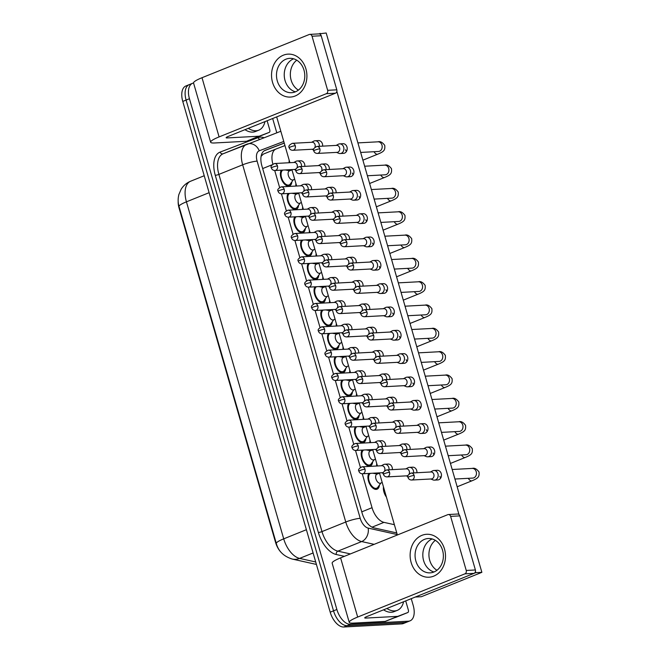 <?xml version="1.0" encoding="UTF-8"?>
<svg xmlns="http://www.w3.org/2000/svg" width="660" height="660" viewBox="0 0 660 660"><rect width="100%" height="100%" fill="white"/><g stroke="black" fill="none" stroke-linecap="round" stroke-linejoin="round"><path stroke-width="0.99" d="M379.401 485.108A9.141 4.999 -112 0 1 377.091 489.192A9.141 4.999 -112 0 1 376.183 489.39A9.141 4.999 -112 0 1 369.344 483.31A9.141 4.999 -112 0 1 368.849 473.435M372.669 461.777A9.141 4.999 -112 0 1 370.359 465.861A9.141 4.999 -112 0 1 369.443 466.067A9.141 4.999 -112 0 1 362.612 459.987A9.141 4.999 -112 0 1 362.117 450.103M365.937 438.446A9.141 4.999 -112 0 1 363.627 442.538A9.141 4.999 -112 0 1 362.711 442.736A9.141 4.999 -112 0 1 355.88 436.656A9.141 4.999 -112 0 1 355.385 426.781M359.205 415.123A9.141 4.999 -112 0 1 356.895 419.207A9.141 4.999 -112 0 1 355.979 419.405A9.141 4.999 -112 0 1 349.148 413.325A9.141 4.999 -112 0 1 348.653 403.45M352.465 391.792A9.141 4.999 -112 0 1 350.155 395.876A9.141 4.999 -112 0 1 349.247 396.074A9.141 4.999 -112 0 1 342.416 389.994A9.141 4.999 -112 0 1 341.921 380.119M345.733 368.462A9.141 4.999 -112 0 1 343.423 372.545A9.141 4.999 -112 0 1 342.515 372.751A9.141 4.999 -112 0 1 335.684 366.671A9.141 4.999 -112 0 1 335.181 356.788M339.001 345.139A9.141 4.999 -112 0 1 336.691 349.222A9.141 4.999 -112 0 1 335.783 349.421A9.141 4.999 -112 0 1 328.944 343.34A9.141 4.999 -112 0 1 328.449 333.465M298.6 205.161A9.141 4.999 -112 0 1 296.29 209.245A9.141 4.999 -112 0 1 295.375 209.443A9.141 4.999 -112 0 1 288.544 203.371A9.141 4.999 -112 0 1 288.049 193.487M332.269 321.808A9.141 4.999 -112 0 1 329.959 325.891A9.141 4.999 -112 0 1 329.043 326.089A9.141 4.999 -112 0 1 322.212 320.009A9.141 4.999 -112 0 1 321.717 310.134M305.332 228.492A9.141 4.999 -112 0 1 303.022 232.576A9.141 4.999 -112 0 1 302.115 232.774A9.141 4.999 -112 0 1 295.276 226.693A9.141 4.999 -112 0 1 294.781 216.818M312.064 251.823A9.141 4.999 -112 0 1 309.754 255.907A9.141 4.999 -112 0 1 308.847 256.105A9.141 4.999 -112 0 1 302.016 250.024A9.141 4.999 -112 0 1 301.513 240.149M318.796 275.146A9.141 4.999 -112 0 1 316.486 279.229A9.141 4.999 -112 0 1 315.579 279.436A9.141 4.999 -112 0 1 308.748 273.355A9.141 4.999 -112 0 1 308.253 263.472M325.537 298.477A9.141 4.999 -112 0 1 323.227 302.56A9.141 4.999 -112 0 1 322.311 302.759A9.141 4.999 -112 0 1 315.48 296.678A9.141 4.999 -112 0 1 314.985 286.803M291.868 181.83A9.141 4.999 -112 0 1 289.558 185.922A9.141 4.999 -112 0 1 288.643 186.12A9.141 4.999 -112 0 1 281.812 180.04A9.141 4.999 -112 0 1 281.317 170.156M386.413 497.071A9.141 4.999 -112 0 1 383.46 486.849M376.695 466.018A9.141 4.999 -112 0 1 376.728 463.518M369.955 442.687A9.141 4.999 -112 0 1 369.996 440.187M363.223 419.356A9.141 4.999 -112 0 1 363.264 416.864M356.491 396.033A9.141 4.999 -112 0 1 356.532 393.533M349.759 372.702A9.141 4.999 -112 0 1 349.8 370.202M343.027 349.371A9.141 4.999 -112 0 1 343.06 346.871M295.886 186.07A9.141 4.999 -112 0 1 295.927 183.571M329.554 302.717A9.141 4.999 -112 0 1 329.596 300.217M322.822 279.386A9.141 4.999 -112 0 1 322.864 276.887M302.626 209.401A9.141 4.999 -112 0 1 302.659 206.902M309.358 232.724A9.141 4.999 -112 0 1 309.391 230.233M336.295 326.04A9.141 4.999 -112 0 1 336.328 323.548M316.09 256.055A9.141 4.999 -112 0 1 316.132 253.555M289.154 162.739A9.141 4.999 -112 0 1 289.195 160.248M178.175 201.424A14.512 7.945 68 0 0 179.075 208.081L275.583 542.462A14.512 7.945 68 0 0 281.581 552.857M276.004 149.011L263.365 154.102L261.113 156.271M362.249 473.781L372.042 507.697A16.129 8.827 68 0 0 383.955 522.365L394.383 524.683M274.717 170.511L279.592 187.407M281.449 193.834L286.325 210.738M288.181 217.165L293.057 234.061M294.913 240.496L299.788 257.392M301.645 263.827L306.529 280.723M308.385 287.149L313.261 304.046M315.117 310.48L319.993 327.376M321.849 333.811L326.725 350.707M328.581 357.142L333.457 374.038M335.313 380.465L340.197 397.361M342.053 403.796L346.929 420.692M348.785 427.127L353.661 444.023M355.517 450.458L360.393 467.354M284.963 145.588L276.177 148.937A16.129 8.827 68 0 0 276.086 148.97A16.129 8.827 68 0 0 272.861 164.076M327.079 309.845A9.141 4.999 -112 0 1 327.624 310.283M313.615 263.183A9.141 4.999 -112 0 1 314.16 263.629M306.875 239.861A9.141 4.999 -112 0 1 307.42 240.298M300.143 216.529A9.141 4.999 -112 0 1 300.688 216.967M293.411 193.198A9.141 4.999 -112 0 1 293.956 193.636M320.347 286.514A9.141 4.999 -112 0 1 320.892 286.951M333.811 333.176A9.141 4.999 -112 0 1 334.356 333.613M340.543 356.499A9.141 4.999 -112 0 1 341.088 356.945M347.284 379.83A9.141 4.999 -112 0 1 347.82 380.267M354.016 403.161A9.141 4.999 -112 0 1 354.56 403.598M360.748 426.492A9.141 4.999 -112 0 1 361.292 426.929M367.48 449.815A9.141 4.999 -112 0 1 368.024 450.26M374.212 473.146A9.141 4.999 -112 0 1 374.756 473.583M286.679 169.876A9.141 4.999 -112 0 1 287.224 170.313M411.254 598.669L413.193 605.385A16.129 8.827 -112 0 1 410.058 620.837L406.725 622.182A16.129 8.827 -112 0 1 405.116 622.529L347.111 625.655A16.129 8.827 -112 0 1 333.531 610.838L186.112 100.072A16.129 8.827 -112 0 1 189.238 84.628L185.905 85.973A16.129 8.827 -112 0 0 182.77 101.417L330.198 612.183A16.129 8.827 -112 0 0 343.777 627L401.775 623.881A16.129 8.827 -112 0 0 403.384 623.527L406.725 622.182A16.129 8.827 -112 0 1 405.116 622.529L347.111 625.655A16.129 8.827 -112 0 1 333.531 610.838L186.112 100.072A16.129 8.827 -112 0 1 189.238 84.628A16.129 8.827 -112 0 1 190.847 84.274M410.058 620.837A16.129 8.827 -112 0 1 408.449 621.184L350.452 624.31A16.129 8.827 -112 0 1 336.872 609.493L189.445 98.728A16.129 8.827 -112 0 1 192.58 83.284A16.129 8.827 -112 0 1 193.561 83.003M272.662 118.519L276.787 132.8M284.237 143.063L265.097 150.356A16.129 8.827 68 0 0 265.015 150.389A16.129 8.827 68 0 0 261.88 165.833L362.159 513.241A16.129 8.827 68 0 0 374.072 527.909L396.767 532.942M264.363 150.711L284.254 143.129M336.534 152.386L338.737 153.285A4.835 3.977 -93.1 0 0 340.197 153.541A4.835 3.977 -93.1 0 0 341.261 153.301A4.835 3.977 -93.1 0 0 343.687 147.196A4.835 3.977 -93.1 0 0 339.677 143.88A4.835 3.977 -93.1 0 0 338.605 144.111A4.835 3.977 -93.1 0 0 338.258 144.276L336.154 145.414M319.844 148.838A3.49 2.871 -93.1 0 1 317.32 153.425L337.07 152.361A3.49 2.871 -93.1 0 0 337.837 152.188A3.49 2.871 -93.1 0 0 339.595 147.774A3.49 2.871 -93.1 0 0 336.691 145.381L316.94 146.446C313.805 147.997 312.749 149.482 313.772 150.901A3.49 0.536 163.9 0 1 315.142 150.043A3.49 0.536 -16.1 0 1 319.844 148.838A3.49 2.871 -93.1 0 0 316.94 146.446M319.325 146.314A4.835 3.977 -93.1 0 0 319.126 144.07A4.835 3.977 -93.1 0 0 315.117 140.753A4.835 3.977 -93.1 0 0 314.053 140.993A4.835 3.977 -93.1 0 0 313.698 141.157L311.594 142.288M292.76 150.298C290.928 150.216 289.748 149.374 289.212 147.782A3.49 0.536 163.9 0 1 290.59 146.916A3.49 0.536 -16.1 0 1 295.284 145.72A3.49 2.871 -93.1 0 1 292.76 150.298L312.51 149.234A3.49 2.871 -93.1 0 0 313.277 149.061A3.49 2.871 -93.1 0 0 313.846 148.748M314.968 147.188A3.49 2.871 -93.1 0 0 315.034 144.655A3.49 2.871 -93.1 0 0 312.139 142.255L292.38 143.319C289.245 144.878 288.189 146.363 289.212 147.782M289.781 162.277A8.06 4.414 68 0 0 289.806 162.706M282.892 170.074A8.06 4.414 68 0 0 281.861 178.621A8.06 4.414 68 0 0 288.354 185.097A8.06 4.414 68 0 0 289.154 184.924A8.06 4.414 68 0 0 290.326 183.967L293.37 179.743M291.976 169.876L289.336 170.94A4.835 2.648 68 0 0 288.536 175.997A4.835 2.648 68 0 0 292.471 180.015A4.835 2.648 68 0 0 292.957 179.916L294.673 179.223M301.496 166.526A4.835 3.977 -93.1 0 0 301.307 164.274A4.835 3.977 -93.1 0 0 297.289 160.957A4.835 3.977 -93.1 0 0 296.224 161.197A4.835 3.977 -93.1 0 0 295.87 161.362L293.774 162.492M274.931 170.503C273.108 170.42 271.928 169.579 271.392 167.987A3.49 0.536 163.9 0 1 272.762 167.12A3.49 0.536 -16.1 0 1 277.456 165.924A3.49 2.871 -93.1 0 1 274.931 170.503L294.69 169.438A3.49 2.871 -93.1 0 0 295.457 169.265A3.49 2.871 -93.1 0 0 296.018 168.952M297.14 167.392A3.49 2.871 -93.1 0 0 297.206 164.86A3.49 2.871 -93.1 0 0 294.31 162.467L274.56 163.523C271.417 165.082 270.361 166.567 271.392 167.987M343.266 175.717L345.477 176.616A4.835 3.977 -93.1 0 0 346.929 176.863A4.835 3.977 -93.1 0 0 347.993 176.624A4.835 3.977 -93.1 0 0 350.419 170.519A4.835 3.977 -93.1 0 0 346.409 167.203A4.835 3.977 -93.1 0 0 345.345 167.442A4.835 3.977 -93.1 0 0 344.99 167.607L342.887 168.737M326.576 172.169A3.49 2.871 -93.1 0 1 324.052 176.748L343.802 175.692A3.49 2.871 -93.1 0 0 344.57 175.519A3.49 2.871 -93.1 0 0 346.327 171.105A3.49 2.871 -93.1 0 0 343.423 168.712L323.672 169.777C320.537 171.328 319.481 172.813 320.504 174.232A3.49 0.536 163.9 0 1 321.882 173.374A3.49 0.536 -16.1 0 1 326.576 172.169A3.49 2.871 -93.1 0 0 323.672 169.777M349.998 199.048L352.209 199.947A4.835 3.977 -93.1 0 0 353.661 200.194A4.835 3.977 -93.1 0 0 354.725 199.955A4.835 3.977 -93.1 0 0 357.159 193.85A4.835 3.977 -93.1 0 0 353.141 190.534A4.835 3.977 -93.1 0 0 352.077 190.773A4.835 3.977 -93.1 0 0 351.722 190.938L349.627 192.068M333.308 195.5A3.49 2.871 -93.1 0 1 330.784 200.079L350.534 199.015A3.49 2.871 -93.1 0 0 351.301 198.841A3.49 2.871 -93.1 0 0 353.059 194.436A3.49 2.871 -93.1 0 0 350.163 192.043L330.412 193.099C327.269 194.659 326.213 196.144 327.236 197.563A3.49 0.536 163.9 0 1 328.614 196.696A3.49 0.536 -16.1 0 1 333.308 195.5A3.49 2.871 -93.1 0 0 330.412 193.099M356.73 222.379L358.941 223.278A4.835 3.977 -93.1 0 0 360.393 223.525A4.835 3.977 -93.1 0 0 361.457 223.286A4.835 3.977 -93.1 0 0 363.891 217.181A4.835 3.977 -93.1 0 0 359.873 213.865A4.835 3.977 -93.1 0 0 358.809 214.104A4.835 3.977 -93.1 0 0 358.454 214.269L356.359 215.399M340.04 218.831A3.49 2.871 -93.1 0 1 337.516 223.41L357.266 222.346A3.49 2.871 -93.1 0 0 358.042 222.172A3.49 2.871 -93.1 0 0 359.791 217.767A3.49 2.871 -93.1 0 0 356.895 215.366L337.144 216.43C334.001 217.982 332.945 219.475 333.976 220.886A3.49 0.536 163.9 0 1 335.346 220.027A3.49 0.536 -16.1 0 1 340.04 218.831A3.49 2.871 -93.1 0 0 337.144 216.43M363.462 245.701L365.673 246.601A4.835 3.977 -93.1 0 0 367.125 246.848A4.835 3.977 -93.1 0 0 368.189 246.617A4.835 3.977 -93.1 0 0 370.623 240.512A4.835 3.977 -93.1 0 0 366.605 237.188A4.835 3.977 -93.1 0 0 365.541 237.427A4.835 3.977 -93.1 0 0 365.186 237.592L363.091 238.73M346.772 242.154A3.49 2.871 -93.1 0 1 344.248 246.741L364.007 245.677A3.49 2.871 -93.1 0 0 364.774 245.503A3.49 2.871 -93.1 0 0 366.523 241.09A3.49 2.871 -93.1 0 0 363.627 238.697L343.876 239.761C340.733 241.312 339.677 242.797 340.709 244.216A3.49 0.536 163.9 0 1 342.078 243.358A3.49 0.536 -16.1 0 1 346.772 242.154A3.49 2.871 -93.1 0 0 343.876 239.761M326.057 169.645A4.835 3.977 -93.1 0 0 325.867 167.401A4.835 3.977 -93.1 0 0 321.849 164.084A4.835 3.977 -93.1 0 0 320.785 164.315A4.835 3.977 -93.1 0 0 320.43 164.488L318.334 165.619M299.491 173.63C297.668 173.547 296.48 172.706 295.952 171.105A3.49 0.536 163.9 0 1 297.322 170.247A3.49 0.536 -16.1 0 1 302.016 169.042A3.49 2.871 -93.1 0 1 299.491 173.63L319.242 172.565A3.49 2.871 -93.1 0 0 320.017 172.392A3.49 2.871 -93.1 0 0 320.578 172.078M321.7 170.519A3.49 2.871 -93.1 0 0 321.766 167.987A3.49 2.871 -93.1 0 0 318.871 165.586L299.12 166.65C295.977 168.201 294.921 169.686 295.952 171.105M296.513 185.608A8.06 4.414 68 0 0 296.538 186.037M332.788 192.976A4.835 3.977 -93.1 0 0 332.599 190.724A4.835 3.977 -93.1 0 0 328.581 187.407A4.835 3.977 -93.1 0 0 327.517 187.646A4.835 3.977 -93.1 0 0 327.162 187.811L325.066 188.941M306.224 196.96C304.4 196.87 303.221 196.028 302.684 194.436A3.49 0.536 163.9 0 1 304.054 193.578A3.49 0.536 -16.1 0 1 308.748 192.374A3.49 2.871 -93.1 0 1 306.224 196.96L325.974 195.896A3.49 2.871 -93.1 0 0 326.75 195.723A3.49 2.871 -93.1 0 0 327.31 195.41M328.433 193.85A3.49 2.871 -93.1 0 0 328.498 191.309A3.49 2.871 -93.1 0 0 325.603 188.917L305.852 189.981C302.709 191.532 301.653 193.017 302.684 194.436M303.245 208.939A8.06 4.414 68 0 0 303.27 209.36M339.521 216.307A4.835 3.977 -93.1 0 0 339.331 214.054A4.835 3.977 -93.1 0 0 335.313 210.738A4.835 3.977 -93.1 0 0 334.249 210.977A4.835 3.977 -93.1 0 0 333.894 211.142L331.798 212.273M312.964 220.283C311.132 220.201 309.952 219.359 309.416 217.767A3.49 0.536 163.9 0 1 310.786 216.901A3.49 0.536 -16.1 0 1 315.48 215.704A3.49 2.871 -93.1 0 1 312.964 220.283L332.714 219.219A3.49 2.871 -93.1 0 0 333.481 219.054A3.49 2.871 -93.1 0 0 334.042 218.732M335.164 217.181A3.49 2.871 -93.1 0 0 335.239 214.64A3.49 2.871 -93.1 0 0 332.335 212.248L312.584 213.312C309.449 214.863 308.393 216.348 309.416 217.767M309.986 232.27A8.06 4.414 68 0 0 310.002 232.691M289.625 193.405A8.06 4.414 68 0 0 288.601 201.952A8.06 4.414 68 0 0 295.086 208.428A8.06 4.414 68 0 0 295.886 208.246A8.06 4.414 68 0 0 297.066 207.298L300.102 203.074M298.708 193.207L296.068 194.271A4.835 2.648 68 0 0 295.267 199.328A4.835 2.648 68 0 0 299.203 203.346A4.835 2.648 68 0 0 299.689 203.239L301.405 202.546M308.228 189.849A4.835 3.977 -93.1 0 0 308.038 187.605A4.835 3.977 -93.1 0 0 304.021 184.288A4.835 3.977 -93.1 0 0 302.957 184.528A4.835 3.977 -93.1 0 0 302.61 184.693L300.506 185.823M281.671 193.834C279.84 193.751 278.66 192.91 278.124 191.309A3.49 0.536 163.9 0 1 279.493 190.451A3.49 0.536 -16.1 0 1 284.196 189.255A3.49 2.871 -93.1 0 1 281.671 193.834L301.422 192.769A3.49 2.871 -93.1 0 0 302.189 192.596A3.49 2.871 -93.1 0 0 302.75 192.283M303.872 190.724A3.49 2.871 -93.1 0 0 303.947 188.191A3.49 2.871 -93.1 0 0 301.042 185.79L281.292 186.854C278.157 188.405 277.101 189.898 278.124 191.309M403.598 601.747A26.878 14.718 -112 0 1 397.345 610.335A26.878 14.718 -112 0 1 394.663 610.921A26.878 14.718 -112 0 1 386.884 608.487M397.345 610.335L394.012 611.68A26.878 14.718 -112 0 1 391.322 612.265A26.878 14.718 -112 0 1 383.551 609.832M265.007 121.597A26.878 14.718 -112 0 1 258.753 130.185A26.878 14.718 -112 0 1 256.072 130.771A26.878 14.718 -112 0 1 248.3 128.337M258.753 130.185L255.42 131.53A26.878 14.718 -112 0 1 252.739 132.115A26.878 14.718 -112 0 1 244.959 129.682M444.502 549.029A21.499 17.68 86.9 0 1 433.702 576.163A21.499 17.68 86.9 0 1 411.13 562.477A21.499 17.68 86.9 0 1 421.921 535.342A21.499 17.68 86.9 0 1 444.502 549.029M415.874 561.058A17.201 14.149 -93.1 0 0 430.147 572.855A17.201 14.149 -93.1 0 0 442.571 550.3A17.201 14.149 -93.1 0 0 428.299 538.502A17.201 14.149 -93.1 0 0 415.874 561.058M433.983 571.989A17.201 14.149 86.9 0 1 423.621 560.645A17.201 14.149 86.9 0 1 432.209 538.956A17.201 14.149 86.9 0 0 423.621 560.645A17.201 14.149 86.9 0 0 433.983 571.989M405.71 600.897L408.325 609.956A2.689 1.468 68 0 1 407.806 612.529A2.689 1.468 68 0 0 407.806 612.529L385.382 621.357A2.689 1.468 -112 0 1 385.126 621.406L353.207 623.122A21.499 3.308 -16.1 0 1 349.239 622.363A21.499 3.308 -16.1 0 1 357.679 617.059L464.887 573.854A2.689 2.211 -93.1 0 0 466.24 570.455L475.398 569.968A2.689 2.211 86.9 0 1 474.045 573.358L366.836 616.564A5.379 0.825 163.9 0 0 364.733 617.892A5.379 0.825 163.9 0 0 365.722 618.082L397.642 616.366A2.689 1.468 68 0 0 397.897 616.308L407.789 612.538L395.282 617.587A2.689 1.468 -112 0 1 395.282 617.587A2.689 1.468 -112 0 0 395.307 617.57M349.239 622.363L332.153 563.17A21.499 3.308 -16.1 0 1 340.601 557.865L447.802 514.66A2.689 2.211 -93.1 0 1 448.396 514.528A2.689 2.211 -93.1 0 1 450.623 516.367L466.24 570.455M448.396 514.528L457.553 514.033A2.689 2.211 86.9 0 1 459.781 515.881L475.398 569.968M305.91 68.879A21.499 17.68 86.9 0 1 295.119 96.013A21.499 17.68 86.9 0 1 272.539 82.327A21.499 17.68 86.9 0 1 283.338 55.193A21.499 17.68 86.9 0 1 305.91 68.879M277.291 80.908A17.201 14.149 -93.1 0 0 291.563 92.705A17.201 14.149 -93.1 0 0 303.988 70.15A17.201 14.149 -93.1 0 0 289.707 58.352A17.201 14.149 -93.1 0 0 277.291 80.908M295.399 91.839A17.201 14.149 86.9 0 1 285.037 80.495A17.201 14.149 86.9 0 1 293.617 58.806A17.201 14.149 86.9 0 0 285.037 80.495A17.201 14.149 86.9 0 0 295.399 91.839M267.127 120.747L269.742 129.805A2.689 1.468 68 0 1 269.222 132.388L246.79 141.207A2.689 1.468 -112 0 1 246.543 141.256L214.615 142.972A21.499 3.308 -16.1 0 1 210.647 142.213A21.499 3.308 -16.1 0 1 219.095 136.909L326.304 93.703A2.689 2.211 -93.1 0 0 327.649 90.313L336.806 89.818A2.689 2.211 86.9 0 1 335.462 93.209L228.253 136.414A5.379 0.825 163.9 0 0 226.141 137.742A5.379 0.825 163.9 0 0 227.131 137.932L259.05 136.216A2.689 1.468 68 0 0 259.306 136.158L269.206 132.388A2.689 1.468 68 0 0 269.222 132.388M256.715 137.42A2.689 1.468 -112 0 1 256.707 137.429A2.689 1.468 -112 0 1 256.69 137.437L269.206 132.388M210.647 142.213L193.561 83.02A21.499 3.308 -16.1 0 1 202.01 77.715L309.218 34.51A2.689 2.211 -93.1 0 1 309.812 34.378A2.689 2.211 -93.1 0 1 312.04 36.226L327.649 90.313M309.812 34.378L318.97 33.883A2.689 2.211 86.9 0 1 321.197 35.731L336.806 89.818M389.037 469.796A4.835 3.977 -93.1 0 0 388.839 467.552A4.835 3.977 -93.1 0 0 384.829 464.236L388.121 464.054A4.835 3.977 86.9 0 1 392.139 467.371A4.835 3.977 86.9 0 1 392.329 469.623M382.297 446.465A4.835 3.977 -93.1 0 0 382.107 444.221A4.835 3.977 -93.1 0 0 378.097 440.905L381.389 440.723A4.835 3.977 86.9 0 1 385.407 444.04A4.835 3.977 86.9 0 1 385.597 446.292M375.565 423.142A4.835 3.977 -93.1 0 0 375.375 420.89A4.835 3.977 -93.1 0 0 371.357 417.574L374.657 417.4A4.835 3.977 86.9 0 1 378.675 420.717A4.835 3.977 86.9 0 1 378.865 422.961M368.833 399.811A4.835 3.977 -93.1 0 0 368.643 397.559A4.835 3.977 -93.1 0 0 364.625 394.243L367.925 394.07A4.835 3.977 86.9 0 1 371.935 397.386A4.835 3.977 86.9 0 1 372.133 399.63M362.101 376.48A4.835 3.977 -93.1 0 0 361.911 374.236A4.835 3.977 -93.1 0 0 357.893 370.92L361.193 370.738A4.835 3.977 86.9 0 1 365.203 374.055A4.835 3.977 86.9 0 1 365.401 376.307M355.369 353.149A4.835 3.977 -93.1 0 0 355.171 350.905A4.835 3.977 -93.1 0 0 351.161 347.589L354.453 347.408A4.835 3.977 86.9 0 1 358.471 350.724A4.835 3.977 86.9 0 1 358.661 352.976M348.637 329.827A4.835 3.977 -93.1 0 0 348.439 327.575A4.835 3.977 -93.1 0 0 344.429 324.258L347.721 324.085A4.835 3.977 86.9 0 1 351.739 327.401A4.835 3.977 86.9 0 1 351.928 329.645M341.897 306.496A4.835 3.977 -93.1 0 0 341.707 304.243A4.835 3.977 -93.1 0 0 337.689 300.927L340.989 300.754A4.835 3.977 86.9 0 1 345.007 304.07A4.835 3.977 86.9 0 1 345.197 306.314M335.164 283.165A4.835 3.977 -93.1 0 0 334.975 280.921A4.835 3.977 -93.1 0 0 330.957 277.604L334.257 277.423A4.835 3.977 86.9 0 1 338.266 280.739A4.835 3.977 86.9 0 1 338.464 282.991M413.589 472.923A4.835 3.977 -93.1 0 0 413.399 470.671A4.835 3.977 -93.1 0 0 409.382 467.354L412.682 467.181A4.835 3.977 86.9 0 1 416.699 470.497A4.835 3.977 86.9 0 1 416.889 472.741M406.857 449.592A4.835 3.977 -93.1 0 0 406.667 447.348A4.835 3.977 -93.1 0 0 402.649 444.023L405.95 443.85A4.835 3.977 86.9 0 1 409.959 447.166A4.835 3.977 86.9 0 1 410.157 449.41M400.125 426.261A4.835 3.977 -93.1 0 0 399.935 424.017A4.835 3.977 -93.1 0 0 395.917 420.7L399.217 420.519A4.835 3.977 86.9 0 1 403.227 423.835A4.835 3.977 86.9 0 1 403.425 426.088M393.393 402.938A4.835 3.977 -93.1 0 0 393.195 400.686A4.835 3.977 -93.1 0 0 389.185 397.37L392.486 397.188A4.835 3.977 86.9 0 1 396.495 400.513A4.835 3.977 86.9 0 1 396.685 402.757M386.661 379.607A4.835 3.977 -93.1 0 0 386.463 377.355A4.835 3.977 -93.1 0 0 382.453 374.038L385.745 373.865A4.835 3.977 86.9 0 1 389.763 377.182A4.835 3.977 86.9 0 1 389.953 379.426M379.921 356.276A4.835 3.977 -93.1 0 0 379.731 354.032A4.835 3.977 -93.1 0 0 375.713 350.716L379.013 350.534A4.835 3.977 86.9 0 1 383.031 353.851A4.835 3.977 86.9 0 1 383.221 356.103M373.189 332.945A4.835 3.977 -93.1 0 0 372.999 330.701A4.835 3.977 -93.1 0 0 368.981 327.385L372.281 327.203A4.835 3.977 86.9 0 1 376.299 330.52A4.835 3.977 86.9 0 1 376.489 332.772M366.457 309.623A4.835 3.977 -93.1 0 0 366.267 307.37A4.835 3.977 -93.1 0 0 362.249 304.054L365.549 303.88A4.835 3.977 86.9 0 1 369.559 307.197A4.835 3.977 86.9 0 1 369.757 309.441M359.725 286.291A4.835 3.977 -93.1 0 0 359.535 284.039A4.835 3.977 -93.1 0 0 355.517 280.723L358.817 280.549A4.835 3.977 86.9 0 1 362.827 283.866A4.835 3.977 86.9 0 1 363.025 286.11M352.993 262.96A4.835 3.977 -93.1 0 0 352.795 260.716A4.835 3.977 -93.1 0 0 348.785 257.4L352.077 257.218A4.835 3.977 86.9 0 1 356.095 260.535A4.835 3.977 86.9 0 1 356.284 262.787M433.942 470.481L437.242 470.299A4.835 3.977 86.9 0 1 441.251 473.616A4.835 3.977 86.9 0 1 437.761 479.96L434.462 480.142A4.835 3.977 -93.1 0 0 435.526 479.903A4.835 3.977 -93.1 0 0 437.959 473.797A4.835 3.977 -93.1 0 0 433.942 470.481A4.835 3.977 -93.1 0 0 432.877 470.72A4.835 3.977 -93.1 0 0 432.523 470.885L430.427 472.015M440.715 478.063A4.835 3.977 86.9 0 1 439.849 476.314M427.21 447.15L430.51 446.977A4.835 3.977 86.9 0 1 434.519 450.293A4.835 3.977 86.9 0 1 431.029 456.637L427.73 456.811A4.835 3.977 -93.1 0 0 428.794 456.571A4.835 3.977 -93.1 0 0 431.228 450.466A4.835 3.977 -93.1 0 0 427.21 447.15A4.835 3.977 -93.1 0 0 426.145 447.389A4.835 3.977 -93.1 0 0 425.791 447.554L423.695 448.685M433.983 454.732A4.835 3.977 86.9 0 1 433.117 452.991M420.478 423.819L423.769 423.646A4.835 3.977 86.9 0 1 427.787 426.962A4.835 3.977 86.9 0 1 424.289 433.306L420.998 433.48A4.835 3.977 -93.1 0 0 422.062 433.249A4.835 3.977 -93.1 0 0 424.487 427.135A4.835 3.977 -93.1 0 0 420.478 423.819A4.835 3.977 -93.1 0 0 419.413 424.058A4.835 3.977 -93.1 0 0 419.059 424.223L416.955 425.353M427.251 431.401A4.835 3.977 86.9 0 1 426.385 429.66M413.746 400.496L417.037 400.315A4.835 3.977 86.9 0 1 421.055 403.631A4.835 3.977 86.9 0 1 417.557 409.975L414.265 410.157A4.835 3.977 -93.1 0 0 415.33 409.918A4.835 3.977 -93.1 0 0 417.755 403.813A4.835 3.977 -93.1 0 0 413.746 400.496A4.835 3.977 -93.1 0 0 412.673 400.727A4.835 3.977 -93.1 0 0 412.327 400.9L410.223 402.031M420.519 408.07A4.835 3.977 86.9 0 1 419.653 406.329M407.005 377.165L410.305 376.984A4.835 3.977 86.9 0 1 414.323 380.3A4.835 3.977 86.9 0 1 410.825 386.644L407.525 386.826A4.835 3.977 -93.1 0 0 408.598 386.587A4.835 3.977 -93.1 0 0 411.023 380.482A4.835 3.977 -93.1 0 0 407.005 377.165A4.835 3.977 -93.1 0 0 405.941 377.404A4.835 3.977 -93.1 0 0 405.587 377.57L403.491 378.7M413.787 384.747A4.835 3.977 86.9 0 1 412.921 382.998M400.273 353.834L403.573 353.661A4.835 3.977 86.9 0 1 407.583 356.977A4.835 3.977 86.9 0 1 404.093 363.322L400.793 363.495A4.835 3.977 -93.1 0 0 401.858 363.256A4.835 3.977 -93.1 0 0 404.291 357.151A4.835 3.977 -93.1 0 0 400.273 353.834A4.835 3.977 -93.1 0 0 399.209 354.073A4.835 3.977 -93.1 0 0 398.854 354.238L396.759 355.369M407.055 361.416A4.835 3.977 86.9 0 1 406.18 359.675M393.541 330.503L396.841 330.33A4.835 3.977 86.9 0 1 400.851 333.647A4.835 3.977 86.9 0 1 397.361 339.991L394.061 340.164A4.835 3.977 -93.1 0 0 395.125 339.933A4.835 3.977 -93.1 0 0 397.559 333.828A4.835 3.977 -93.1 0 0 393.541 330.503A4.835 3.977 -93.1 0 0 392.477 330.742A4.835 3.977 -93.1 0 0 392.123 330.908L390.027 332.038M400.315 338.085A4.835 3.977 86.9 0 1 399.448 336.344M386.81 307.18L390.101 306.999A4.835 3.977 86.9 0 1 394.119 310.315A4.835 3.977 86.9 0 1 390.629 316.66L387.329 316.841A4.835 3.977 -93.1 0 0 388.393 316.602A4.835 3.977 -93.1 0 0 390.819 310.497A4.835 3.977 -93.1 0 0 386.81 307.18A4.835 3.977 -93.1 0 0 385.745 307.42A4.835 3.977 -93.1 0 0 385.39 307.585L383.287 308.715M393.583 314.754A4.835 3.977 86.9 0 1 392.716 313.013M380.077 283.849L383.369 283.668A4.835 3.977 86.9 0 1 387.387 286.993A4.835 3.977 86.9 0 1 383.889 293.329L380.597 293.51A4.835 3.977 -93.1 0 0 381.661 293.271A4.835 3.977 -93.1 0 0 384.087 287.166A4.835 3.977 -93.1 0 0 380.077 283.849A4.835 3.977 -93.1 0 0 379.013 284.089A4.835 3.977 -93.1 0 0 378.659 284.254L376.555 285.384M386.851 291.431A4.835 3.977 86.9 0 1 385.984 289.682M328.433 259.834A4.835 3.977 -93.1 0 0 328.243 257.59A4.835 3.977 -93.1 0 0 324.225 254.273L327.525 254.092A4.835 3.977 86.9 0 1 331.534 257.408A4.835 3.977 86.9 0 1 331.733 259.661M321.7 236.511A4.835 3.977 -93.1 0 0 321.502 234.259A4.835 3.977 -93.1 0 0 317.493 230.942L320.793 230.769A4.835 3.977 86.9 0 1 324.802 234.085A4.835 3.977 86.9 0 1 324.992 236.329M314.968 213.18A4.835 3.977 -93.1 0 0 314.771 210.936A4.835 3.977 -93.1 0 0 310.761 207.611L314.053 207.438A4.835 3.977 86.9 0 1 318.07 210.755A4.835 3.977 86.9 0 1 318.26 212.999M304.021 184.288L307.321 184.107A4.835 3.977 86.9 0 1 311.338 187.423A4.835 3.977 86.9 0 1 311.528 189.676M297.289 160.957L300.589 160.776A4.835 3.977 86.9 0 1 304.606 164.101A4.835 3.977 86.9 0 1 304.796 166.345M346.261 239.629A4.835 3.977 -93.1 0 0 346.063 237.386A4.835 3.977 -93.1 0 0 342.053 234.069L345.345 233.887A4.835 3.977 86.9 0 1 349.363 237.204A4.835 3.977 86.9 0 1 349.552 239.456M335.313 210.738L338.613 210.565A4.835 3.977 86.9 0 1 342.631 213.881A4.835 3.977 86.9 0 1 342.82 216.125M328.581 187.407L331.881 187.234A4.835 3.977 86.9 0 1 335.89 190.55A4.835 3.977 86.9 0 1 336.088 192.794M321.849 164.084L325.149 163.903A4.835 3.977 86.9 0 1 329.159 167.219A4.835 3.977 86.9 0 1 329.356 169.471M373.337 260.518L376.637 260.345A4.835 3.977 86.9 0 1 380.655 263.662A4.835 3.977 86.9 0 1 377.157 270.006L373.865 270.179A4.835 3.977 -93.1 0 0 374.929 269.94A4.835 3.977 -93.1 0 0 377.355 263.835A4.835 3.977 -93.1 0 0 373.337 260.518A4.835 3.977 -93.1 0 0 372.273 260.758A4.835 3.977 -93.1 0 0 371.926 260.923L369.823 262.053M380.119 268.1A4.835 3.977 86.9 0 1 379.252 266.359M366.605 237.188L369.905 237.014A4.835 3.977 86.9 0 1 373.923 240.331A4.835 3.977 86.9 0 1 370.425 246.675L367.125 246.848M373.387 244.769A4.835 3.977 86.9 0 1 372.512 243.028M359.873 213.865L363.173 213.683A4.835 3.977 86.9 0 1 367.183 217A4.835 3.977 86.9 0 1 363.693 223.344L360.393 223.525M366.647 221.447A4.835 3.977 86.9 0 1 365.78 219.697M353.141 190.534L356.441 190.352A4.835 3.977 86.9 0 1 360.451 193.677A4.835 3.977 86.9 0 1 356.961 200.013L353.661 200.194M359.914 198.115A4.835 3.977 86.9 0 1 359.048 196.375M346.409 167.203L349.701 167.029A4.835 3.977 86.9 0 1 353.719 170.346A4.835 3.977 86.9 0 1 350.221 176.69L346.929 176.863M353.183 174.785A4.835 3.977 86.9 0 1 352.316 173.044M315.117 140.753L318.409 140.572A4.835 3.977 86.9 0 1 322.426 143.888A4.835 3.977 86.9 0 1 322.616 146.14M339.677 143.88L342.969 143.698A4.835 3.977 86.9 0 1 346.987 147.015A4.835 3.977 86.9 0 1 343.489 153.359L340.197 153.541M346.45 151.453A4.835 3.977 86.9 0 1 345.584 149.713M298.37 90.123A17.201 14.149 86.9 0 1 291.142 80.165A17.201 14.149 86.9 0 1 296.752 60.192M436.953 570.273A17.201 14.149 86.9 0 1 429.726 560.315A17.201 14.149 86.9 0 1 435.344 540.342M318.664 33.899L326.188 33L481.866 572.336L421.377 596.714L415.272 597.044L475.761 572.665L475.439 571.577M320.084 33.33L320.397 34.419M336.856 91.426L458.989 514.569M397.361 534.988L379.426 472.865M377.438 465.977L372.694 449.534M370.705 442.645L365.962 426.212M363.974 419.314L359.23 402.88M357.241 395.992L352.498 379.549M350.501 372.661L345.757 356.218M343.769 349.33L339.025 332.896M337.037 325.999L332.293 309.565M330.305 302.676L325.561 286.234M323.573 279.345L318.829 262.903M316.841 256.014L312.089 239.58M310.101 232.683L305.357 216.249M303.369 209.36L298.625 192.918M296.637 186.029L291.893 169.587M289.905 162.698L276.68 116.894M481.866 572.336L475.761 572.665M342.053 234.069A4.835 3.977 -93.1 0 0 340.981 234.308A4.835 3.977 -93.1 0 0 340.634 234.473L338.53 235.603M319.696 243.614C317.864 243.532 316.685 242.69 316.148 241.098A3.49 0.536 163.9 0 1 317.518 240.232A3.49 0.536 -16.1 0 1 322.22 239.035A3.49 2.871 -93.1 0 1 319.696 243.614L339.446 242.55A3.49 2.871 -93.1 0 0 340.213 242.377A3.49 2.871 -93.1 0 0 340.774 242.063M341.897 240.504A3.49 2.871 -93.1 0 0 341.971 237.971A3.49 2.871 -93.1 0 0 339.067 235.571L319.316 236.635C316.181 238.194 315.125 239.679 316.148 241.098M316.717 255.593A8.06 4.414 68 0 0 316.734 256.022M296.356 216.736A8.06 4.414 68 0 0 295.334 225.274A8.06 4.414 68 0 0 301.818 231.751A8.06 4.414 68 0 0 302.618 231.577A8.06 4.414 68 0 0 303.798 230.629L306.834 226.405M305.44 216.538L302.808 217.594A4.835 2.648 68 0 0 302 222.651A4.835 2.648 68 0 0 305.943 226.677A4.835 2.648 68 0 0 306.421 226.57L308.137 225.877M310.761 207.611A4.835 3.977 -93.1 0 0 309.697 207.85A4.835 3.977 -93.1 0 0 309.342 208.015L307.238 209.146M288.403 217.165C286.572 217.074 285.392 216.241 284.856 214.64A3.49 0.536 163.9 0 1 286.234 213.782A3.49 0.536 -16.1 0 1 290.928 212.578A3.49 2.871 -93.1 0 1 288.403 217.165L308.154 216.1A3.49 2.871 -93.1 0 0 308.921 215.927A3.49 2.871 -93.1 0 0 309.482 215.614M310.604 214.054A3.49 2.871 -93.1 0 0 310.678 211.513A3.49 2.871 -93.1 0 0 307.774 209.121L288.024 210.185C284.889 211.736 283.833 213.221 284.856 214.64M303.088 240.059A8.06 4.414 68 0 0 302.065 248.605A8.06 4.414 68 0 0 308.55 255.082A8.06 4.414 68 0 0 309.358 254.909A8.06 4.414 68 0 0 310.53 253.96L313.566 249.736M312.172 239.861L309.54 240.925A4.835 2.648 68 0 0 308.731 245.982A4.835 2.648 68 0 0 312.675 250.008A4.835 2.648 68 0 0 313.153 249.901L314.87 249.208M317.493 230.942A4.835 3.977 -93.1 0 0 316.429 231.181A4.835 3.977 -93.1 0 0 316.074 231.346L313.978 232.477M295.135 240.487C293.312 240.405 292.124 239.563 291.588 237.971A3.49 0.536 163.9 0 1 292.966 237.105A3.49 0.536 -16.1 0 1 297.66 235.909A3.49 2.871 -93.1 0 1 295.135 240.487L314.886 239.423A3.49 2.871 -93.1 0 0 315.653 239.258A3.49 2.871 -93.1 0 0 316.222 238.945M317.344 237.386A3.49 2.871 -93.1 0 0 317.411 234.845A3.49 2.871 -93.1 0 0 314.515 232.452L294.756 233.516C291.621 235.067 290.565 236.552 291.588 237.971M309.829 263.389A8.06 4.414 68 0 0 308.798 271.936A8.06 4.414 68 0 0 315.282 278.413A8.06 4.414 68 0 0 316.09 278.239A8.06 4.414 68 0 0 317.262 277.283L320.306 273.058M318.912 263.191L316.272 264.256A4.835 2.648 68 0 0 315.463 269.313A4.835 2.648 68 0 0 319.407 273.331A4.835 2.648 68 0 0 319.885 273.232L321.61 272.539M324.225 254.273A4.835 3.977 -93.1 0 0 323.161 254.512A4.835 3.977 -93.1 0 0 322.806 254.677L320.71 255.808M301.867 263.818C300.044 263.736 298.856 262.894 298.328 261.302A3.49 0.536 163.9 0 1 299.698 260.436A3.49 0.536 -16.1 0 1 304.392 259.24A3.49 2.871 -93.1 0 1 301.867 263.818L321.618 262.754A3.49 2.871 -93.1 0 0 322.393 262.581A3.49 2.871 -93.1 0 0 322.954 262.267M324.076 260.708A3.49 2.871 -93.1 0 0 324.142 258.175A3.49 2.871 -93.1 0 0 321.247 255.775L301.496 256.839C298.353 258.398 297.297 259.883 298.328 261.302M370.202 269.033L372.405 269.932A4.835 3.977 -93.1 0 0 373.865 270.179M353.512 265.485A3.49 2.871 -93.1 0 1 350.988 270.064L370.738 269A3.49 2.871 -93.1 0 0 371.506 268.834A3.49 2.871 -93.1 0 0 373.263 264.421A3.49 2.871 -93.1 0 0 370.359 262.028L350.608 263.092C347.474 264.643 346.417 266.128 347.44 267.548A3.49 0.536 163.9 0 1 348.81 266.681A3.49 0.536 -16.1 0 1 353.512 265.485A3.49 2.871 -93.1 0 0 350.608 263.092M376.934 292.363L379.137 293.263A4.835 3.977 -93.1 0 0 380.597 293.51M360.245 288.816A3.49 2.871 -93.1 0 1 357.72 293.395L377.471 292.33A3.49 2.871 -93.1 0 0 378.238 292.157A3.49 2.871 -93.1 0 0 379.995 287.752A3.49 2.871 -93.1 0 0 377.091 285.351L357.34 286.415C354.205 287.974 353.149 289.459 354.173 290.878A3.49 0.536 163.9 0 1 355.55 290.012A3.49 0.536 -16.1 0 1 360.245 288.816A3.49 2.871 -93.1 0 0 357.34 286.415M383.666 315.686L385.877 316.585A4.835 3.977 -93.1 0 0 387.329 316.841M366.976 312.147A3.49 2.871 -93.1 0 1 364.452 316.726L384.202 315.661A3.49 2.871 -93.1 0 0 384.97 315.488A3.49 2.871 -93.1 0 0 386.727 311.083A3.49 2.871 -93.1 0 0 383.831 308.682L364.072 309.746C360.938 311.297 359.882 312.79 360.904 314.201A3.49 0.536 163.9 0 1 362.282 313.343A3.49 0.536 -16.1 0 1 366.976 312.147A3.49 2.871 -93.1 0 0 364.072 309.746M390.398 339.017L392.609 339.916A4.835 3.977 -93.1 0 0 394.061 340.164M373.709 335.47A3.49 2.871 -93.1 0 1 371.184 340.057L390.935 338.992A3.49 2.871 -93.1 0 0 391.71 338.819A3.49 2.871 -93.1 0 0 393.459 334.405A3.49 2.871 -93.1 0 0 390.563 332.013L370.813 333.077C367.67 334.628 366.613 336.113 367.645 337.532A3.49 0.536 163.9 0 1 369.014 336.674A3.49 0.536 -16.1 0 1 373.709 335.47A3.49 2.871 -93.1 0 0 370.813 333.077M348.785 257.4A4.835 3.977 -93.1 0 0 347.721 257.631A4.835 3.977 -93.1 0 0 347.366 257.804L345.262 258.935M326.428 266.945C324.596 266.863 323.416 266.021 322.88 264.421A3.49 0.536 163.9 0 1 324.258 263.563A3.49 0.536 -16.1 0 1 328.952 262.358A3.49 2.871 -93.1 0 1 326.428 266.945L346.178 265.881A3.49 2.871 -93.1 0 0 346.945 265.708A3.49 2.871 -93.1 0 0 347.507 265.394M348.637 263.835A3.49 2.871 -93.1 0 0 348.703 261.302A3.49 2.871 -93.1 0 0 345.799 258.901L326.048 259.966C322.913 261.517 321.857 263.002 322.88 264.421M323.45 278.924A8.06 4.414 68 0 0 323.466 279.353M355.517 280.723A4.835 3.977 -93.1 0 0 354.453 280.962A4.835 3.977 -93.1 0 0 354.098 281.127L352.003 282.257M333.16 290.268C331.337 290.185 330.149 289.344 329.612 287.752A3.49 0.536 163.9 0 1 330.99 286.894A3.49 0.536 -16.1 0 1 335.684 285.689A3.49 2.871 -93.1 0 1 333.16 290.268L352.91 289.212A3.49 2.871 -93.1 0 0 353.677 289.039A3.49 2.871 -93.1 0 0 354.247 288.725M355.369 287.166A3.49 2.871 -93.1 0 0 355.435 284.625A3.49 2.871 -93.1 0 0 352.539 282.233L332.788 283.297C329.645 284.848 328.589 286.333 329.612 287.752M330.182 302.255A8.06 4.414 68 0 0 330.206 302.676M362.249 304.054A4.835 3.977 -93.1 0 0 361.185 304.293A4.835 3.977 -93.1 0 0 360.83 304.458L358.735 305.588M339.892 313.599C338.068 313.516 336.889 312.675 336.352 311.083A3.49 0.536 163.9 0 1 337.722 310.216A3.49 0.536 -16.1 0 1 342.416 309.02A3.49 2.871 -93.1 0 1 339.892 313.599L359.642 312.535A3.49 2.871 -93.1 0 0 360.418 312.361A3.49 2.871 -93.1 0 0 360.979 312.048M362.101 310.497A3.49 2.871 -93.1 0 0 362.167 307.956A3.49 2.871 -93.1 0 0 359.271 305.563L339.521 306.62C336.377 308.179 335.321 309.664 336.352 311.083M336.913 325.578A8.06 4.414 68 0 0 336.938 326.007M368.981 327.385A4.835 3.977 -93.1 0 0 367.917 327.624A4.835 3.977 -93.1 0 0 367.562 327.789L365.467 328.919M346.624 336.93C344.8 336.847 343.621 336.006 343.084 334.414A3.49 0.536 163.9 0 1 344.454 333.548A3.49 0.536 -16.1 0 1 349.148 332.351A3.49 2.871 -93.1 0 1 346.624 336.93L366.382 335.866A3.49 2.871 -93.1 0 0 367.15 335.692A3.49 2.871 -93.1 0 0 367.711 335.379M368.833 333.82A3.49 2.871 -93.1 0 0 368.899 331.287A3.49 2.871 -93.1 0 0 366.003 328.886L346.252 329.95C343.109 331.51 342.053 332.995 343.084 334.414M343.654 348.909A8.06 4.414 68 0 0 343.67 349.338M316.561 286.721A8.06 4.414 68 0 0 315.529 295.259A8.06 4.414 68 0 0 322.014 301.744A8.06 4.414 68 0 0 322.822 301.562A8.06 4.414 68 0 0 323.994 300.613L327.038 296.389M325.644 286.522L323.004 287.587A4.835 2.648 68 0 0 322.204 292.644A4.835 2.648 68 0 0 326.139 296.662A4.835 2.648 68 0 0 326.626 296.554L328.342 295.861M330.957 277.604A4.835 3.977 -93.1 0 0 329.893 277.843A4.835 3.977 -93.1 0 0 329.538 278.009L327.442 279.139M308.599 287.149C306.776 287.067 305.596 286.226 305.06 284.625A3.49 0.536 163.9 0 1 306.43 283.767A3.49 0.536 -16.1 0 1 311.124 282.571A3.49 2.871 -93.1 0 1 308.599 287.149L328.35 286.085A3.49 2.871 -93.1 0 0 329.125 285.912A3.49 2.871 -93.1 0 0 329.686 285.599M330.808 284.039A3.49 2.871 -93.1 0 0 330.875 281.507A3.49 2.871 -93.1 0 0 327.979 279.106L308.228 280.17C305.085 281.721 304.029 283.214 305.06 284.625M323.293 310.051A8.06 4.414 68 0 0 322.262 318.59A8.06 4.414 68 0 0 328.754 325.066A8.06 4.414 68 0 0 329.554 324.893A8.06 4.414 68 0 0 330.726 323.945L333.77 319.721M332.376 309.853L329.736 310.909A4.835 2.648 68 0 0 328.936 315.967A4.835 2.648 68 0 0 332.871 319.993A4.835 2.648 68 0 0 333.358 319.885L335.074 319.192M337.689 300.927A4.835 3.977 -93.1 0 0 336.625 301.166A4.835 3.977 -93.1 0 0 336.27 301.331L334.174 302.462M315.34 310.48C313.508 310.39 312.328 309.557 311.792 307.956A3.49 0.536 163.9 0 1 313.162 307.098A3.49 0.536 -16.1 0 1 317.856 305.893A3.49 2.871 -93.1 0 1 315.34 310.48L335.09 309.416A3.49 2.871 -93.1 0 0 335.858 309.243A3.49 2.871 -93.1 0 0 336.418 308.929M337.54 307.37A3.49 2.871 -93.1 0 0 337.615 304.829A3.49 2.871 -93.1 0 0 334.711 302.437L314.96 303.501C311.825 305.052 310.769 306.537 311.792 307.956M330.025 333.374A8.06 4.414 68 0 0 329.002 341.921A8.06 4.414 68 0 0 335.486 348.397A8.06 4.414 68 0 0 336.286 348.224A8.06 4.414 68 0 0 337.466 347.275L340.502 343.051M339.108 333.176L336.476 334.24A4.835 2.648 68 0 0 335.668 339.298A4.835 2.648 68 0 0 339.603 343.324A4.835 2.648 68 0 0 340.09 343.216L341.806 342.524M344.429 324.258A4.835 3.977 -93.1 0 0 343.357 324.497A4.835 3.977 -93.1 0 0 343.01 324.662L340.906 325.792M322.072 333.803C320.24 333.721 319.06 332.879 318.524 331.287A3.49 0.536 163.9 0 1 319.894 330.421A3.49 0.536 -16.1 0 1 324.596 329.224A3.49 2.871 -93.1 0 1 322.072 333.803L341.822 332.739A3.49 2.871 -93.1 0 0 342.589 332.574A3.49 2.871 -93.1 0 0 343.15 332.26M344.272 330.701A3.49 2.871 -93.1 0 0 344.347 328.16A3.49 2.871 -93.1 0 0 341.443 325.768L321.692 326.832C318.557 328.383 317.501 329.868 318.524 331.287M397.13 362.348L399.341 363.248A4.835 3.977 -93.1 0 0 400.793 363.495M380.44 358.801A3.49 2.871 -93.1 0 1 377.916 363.379L397.666 362.315A3.49 2.871 -93.1 0 0 398.442 362.15A3.49 2.871 -93.1 0 0 400.191 357.736A3.49 2.871 -93.1 0 0 397.295 355.344L377.545 356.408C374.401 357.959 373.346 359.444 374.377 360.863A3.49 0.536 163.9 0 1 375.746 359.997A3.49 0.536 -16.1 0 1 380.44 358.801A3.49 2.871 -93.1 0 0 377.545 356.408M403.87 385.679L406.073 386.578A4.835 3.977 -93.1 0 0 407.525 386.826M387.173 382.132A3.49 2.871 -93.1 0 1 384.656 386.71L404.407 385.646A3.49 2.871 -93.1 0 0 405.174 385.473A3.49 2.871 -93.1 0 0 406.931 381.067A3.49 2.871 -93.1 0 0 404.027 378.667L384.277 379.731C381.142 381.29 380.086 382.775 381.109 384.194A3.49 0.536 163.9 0 1 382.478 383.328A3.49 0.536 -16.1 0 1 387.173 382.132A3.49 2.871 -93.1 0 0 384.277 379.731M410.602 409.002L412.805 409.901A4.835 3.977 -93.1 0 0 414.265 410.157M393.913 405.454A3.49 2.871 -93.1 0 1 391.388 410.041L411.139 408.977A3.49 2.871 -93.1 0 0 411.906 408.804A3.49 2.871 -93.1 0 0 413.663 404.398A3.49 2.871 -93.1 0 0 410.759 401.998L391.009 403.062C387.874 404.613 386.818 406.106 387.841 407.517A3.49 0.536 163.9 0 1 389.21 406.659A3.49 0.536 -16.1 0 1 393.913 405.454A3.49 2.871 -93.1 0 0 391.009 403.062M417.334 432.333L419.546 433.232A4.835 3.977 -93.1 0 0 420.998 433.48M400.645 428.785A3.49 2.871 -93.1 0 1 398.12 433.372L417.871 432.308A3.49 2.871 -93.1 0 0 418.638 432.135A3.49 2.871 -93.1 0 0 420.395 427.721A3.49 2.871 -93.1 0 0 417.491 425.329L397.741 426.393C394.606 427.944 393.55 429.429 394.573 430.848A3.49 0.536 163.9 0 1 395.95 429.99A3.49 0.536 -16.1 0 1 400.645 428.785A3.49 2.871 -93.1 0 0 397.741 426.393M424.066 455.664L426.278 456.563A4.835 3.977 -93.1 0 0 427.73 456.811M407.377 452.116A3.49 2.871 -93.1 0 1 404.852 456.695L424.603 455.631A3.49 2.871 -93.1 0 0 425.37 455.466A3.49 2.871 -93.1 0 0 427.127 451.052A3.49 2.871 -93.1 0 0 424.231 448.66L404.481 449.724C401.338 451.275 400.282 452.76 401.305 454.179A3.49 0.536 163.9 0 1 402.683 453.313A3.49 0.536 -16.1 0 1 407.377 452.116A3.49 2.871 -93.1 0 0 404.481 449.724M430.798 478.995L433.01 479.894A4.835 3.977 -93.1 0 0 434.462 480.142M414.109 475.447A3.49 2.871 -93.1 0 1 411.584 480.026L431.335 478.962A3.49 2.871 -93.1 0 0 432.11 478.789A3.49 2.871 -93.1 0 0 433.859 474.383A3.49 2.871 -93.1 0 0 430.963 471.983L411.213 473.047C408.07 474.606 407.014 476.091 408.045 477.51A3.49 0.536 163.9 0 1 409.414 476.644A3.49 0.536 -16.1 0 1 414.109 475.447A3.49 2.871 -93.1 0 0 411.213 473.047M375.713 350.716A4.835 3.977 -93.1 0 0 374.649 350.947A4.835 3.977 -93.1 0 0 374.302 351.112L372.199 352.25M353.364 360.261C351.533 360.17 350.353 359.337 349.816 357.736A3.49 0.536 163.9 0 1 351.186 356.878A3.49 0.536 -16.1 0 1 355.888 355.674A3.49 2.871 -93.1 0 1 353.364 360.261L373.114 359.197A3.49 2.871 -93.1 0 0 373.882 359.024A3.49 2.871 -93.1 0 0 374.443 358.71M375.565 357.151A3.49 2.871 -93.1 0 0 375.639 354.61A3.49 2.871 -93.1 0 0 372.735 352.217L352.984 353.281C349.849 354.832 348.793 356.317 349.816 357.736M350.386 372.24A8.06 4.414 68 0 0 350.402 372.669M382.453 374.038A4.835 3.977 -93.1 0 0 381.389 374.278A4.835 3.977 -93.1 0 0 381.034 374.443L378.931 375.573M360.096 383.584C358.264 383.501 357.085 382.66 356.548 381.067A3.49 0.536 163.9 0 1 357.926 380.209A3.49 0.536 -16.1 0 1 362.62 379.005A3.49 2.871 -93.1 0 1 360.096 383.584L379.846 382.528A3.49 2.871 -93.1 0 0 380.614 382.354A3.49 2.871 -93.1 0 0 381.175 382.041M382.297 380.482A3.49 2.871 -93.1 0 0 382.371 377.941A3.49 2.871 -93.1 0 0 379.467 375.548L359.716 376.612C356.582 378.163 355.525 379.649 356.548 381.067M357.118 395.571A8.06 4.414 68 0 0 357.134 395.992M389.185 397.37A4.835 3.977 -93.1 0 0 388.121 397.609A4.835 3.977 -93.1 0 0 387.766 397.774L385.671 398.904M366.828 406.915C365.005 406.832 363.817 405.991 363.28 404.398A3.49 0.536 163.9 0 1 364.658 403.532A3.49 0.536 -16.1 0 1 369.352 402.336A3.49 2.871 -93.1 0 1 366.828 406.915L386.578 405.85A3.49 2.871 -93.1 0 0 387.346 405.677A3.49 2.871 -93.1 0 0 387.915 405.364M389.037 403.804A3.49 2.871 -93.1 0 0 389.103 401.272A3.49 2.871 -93.1 0 0 386.207 398.879L366.457 399.935C363.313 401.495 362.257 402.979 363.28 404.398M363.85 418.894A8.06 4.414 68 0 0 363.874 419.323M395.917 420.7A4.835 3.977 -93.1 0 0 394.853 420.94A4.835 3.977 -93.1 0 0 394.498 421.105L392.403 422.235M373.56 430.246C371.737 430.163 370.549 429.322 370.021 427.721A3.49 0.536 163.9 0 1 371.39 426.863A3.49 0.536 -16.1 0 1 376.084 425.667A3.49 2.871 -93.1 0 1 373.56 430.246L393.31 429.181A3.49 2.871 -93.1 0 0 394.086 429.008A3.49 2.871 -93.1 0 0 394.647 428.695M395.769 427.135A3.49 2.871 -93.1 0 0 395.835 424.603A3.49 2.871 -93.1 0 0 392.939 422.202L373.189 423.266C370.046 424.826 368.989 426.31 370.021 427.721M370.582 442.225A8.06 4.414 68 0 0 370.606 442.654M402.649 444.023A4.835 3.977 -93.1 0 0 401.585 444.262A4.835 3.977 -93.1 0 0 401.23 444.428L399.135 445.566M380.292 453.577C378.469 453.486 377.289 452.653 376.753 451.052A3.49 0.536 163.9 0 1 378.122 450.194A3.49 0.536 -16.1 0 1 382.816 448.99A3.49 2.871 -93.1 0 1 380.292 453.577L400.042 452.512A3.49 2.871 -93.1 0 0 400.818 452.339A3.49 2.871 -93.1 0 0 401.379 452.026M402.501 450.466A3.49 2.871 -93.1 0 0 402.567 447.925A3.49 2.871 -93.1 0 0 399.671 445.533L379.921 446.597C376.777 448.148 375.721 449.633 376.753 451.052M377.322 465.556A8.06 4.414 68 0 0 377.338 465.985M409.382 467.354A4.835 3.977 -93.1 0 0 408.317 467.593A4.835 3.977 -93.1 0 0 407.962 467.758L405.867 468.889M387.032 476.899C385.201 476.817 384.021 475.976 383.485 474.383A3.49 0.536 163.9 0 1 384.854 473.517A3.49 0.536 -16.1 0 1 389.548 472.321A3.49 2.871 -93.1 0 1 387.032 476.899L406.783 475.835A3.49 2.871 -93.1 0 0 407.55 475.67A3.49 2.871 -93.1 0 0 408.111 475.357M409.233 473.797A3.49 2.871 -93.1 0 0 409.307 471.257A3.49 2.871 -93.1 0 0 406.403 468.864L386.653 469.928C383.518 471.479 382.462 472.964 383.485 474.383M384.054 488.887A8.06 4.414 68 0 0 385.828 495.033M336.757 356.705A8.06 4.414 68 0 0 335.734 365.252A8.06 4.414 68 0 0 342.218 371.728A8.06 4.414 68 0 0 343.027 371.555A8.06 4.414 68 0 0 344.198 370.598L347.234 366.374M345.84 356.507L343.208 357.572A4.835 2.648 68 0 0 342.4 362.629A4.835 2.648 68 0 0 346.343 366.647A4.835 2.648 68 0 0 346.822 366.539L348.538 365.854M351.161 347.589A4.835 3.977 -93.1 0 0 350.097 347.828A4.835 3.977 -93.1 0 0 349.742 347.993L347.638 349.123M328.804 357.134C326.972 357.052 325.792 356.21 325.256 354.618A3.49 0.536 163.9 0 1 326.634 353.752A3.49 0.536 -16.1 0 1 331.328 352.555A3.49 2.871 -93.1 0 1 328.804 357.134L348.554 356.07A3.49 2.871 -93.1 0 0 349.322 355.897A3.49 2.871 -93.1 0 0 349.882 355.583M351.013 354.024A3.49 2.871 -93.1 0 0 351.079 351.491A3.49 2.871 -93.1 0 0 348.183 349.09L328.424 350.155C325.289 351.714 324.233 353.199 325.256 354.618M343.497 380.036A8.06 4.414 68 0 0 342.466 388.575A8.06 4.414 68 0 0 348.95 395.06A8.06 4.414 68 0 0 349.759 394.878A8.06 4.414 68 0 0 350.93 393.929L353.966 389.705M352.58 379.838L349.94 380.902A4.835 2.648 68 0 0 349.132 385.96A4.835 2.648 68 0 0 353.075 389.977A4.835 2.648 68 0 0 353.554 389.87L355.27 389.177M357.893 370.92A4.835 3.977 -93.1 0 0 356.829 371.151A4.835 3.977 -93.1 0 0 356.474 371.324L354.379 372.454M335.536 380.465C333.712 380.383 332.524 379.541 331.996 377.941A3.49 0.536 163.9 0 1 333.366 377.083A3.49 0.536 -16.1 0 1 338.06 375.878A3.49 2.871 -93.1 0 1 335.536 380.465L355.286 379.401A3.49 2.871 -93.1 0 0 356.062 379.228A3.49 2.871 -93.1 0 0 356.623 378.914M357.745 377.355A3.49 2.871 -93.1 0 0 357.811 374.822A3.49 2.871 -93.1 0 0 354.915 372.421L335.164 373.486C332.021 375.037 330.965 376.522 331.996 377.941M350.229 403.367A8.06 4.414 68 0 0 349.198 411.906A8.06 4.414 68 0 0 355.682 418.382A8.06 4.414 68 0 0 356.491 418.209A8.06 4.414 68 0 0 357.662 417.26L360.707 413.036M359.312 403.161L356.672 404.225A4.835 2.648 68 0 0 355.872 409.282A4.835 2.648 68 0 0 359.807 413.308A4.835 2.648 68 0 0 360.294 413.201L362.01 412.508M364.625 394.243A4.835 3.977 -93.1 0 0 363.561 394.482A4.835 3.977 -93.1 0 0 363.206 394.647L361.111 395.777M342.268 403.796C340.445 403.705 339.265 402.864 338.728 401.272A3.49 0.536 163.9 0 1 340.098 400.414A3.49 0.536 -16.1 0 1 344.792 399.209A3.49 2.871 -93.1 0 1 342.268 403.796L362.018 402.732A3.49 2.871 -93.1 0 0 362.794 402.559A3.49 2.871 -93.1 0 0 363.355 402.245M364.477 400.686A3.49 2.871 -93.1 0 0 364.543 398.145A3.49 2.871 -93.1 0 0 361.647 395.752L341.897 396.817C338.753 398.368 337.697 399.853 338.728 401.272M356.961 426.69A8.06 4.414 68 0 0 355.93 435.237A8.06 4.414 68 0 0 362.423 441.713A8.06 4.414 68 0 0 363.223 441.54A8.06 4.414 68 0 0 364.394 440.583L367.438 436.367M366.044 426.492L363.404 427.556A4.835 2.648 68 0 0 362.604 432.613A4.835 2.648 68 0 0 366.539 436.631A4.835 2.648 68 0 0 367.026 436.532L368.742 435.839M371.357 417.574A4.835 3.977 -93.1 0 0 370.293 417.813A4.835 3.977 -93.1 0 0 369.938 417.978L367.843 419.108M349.008 427.119C347.176 427.036 345.997 426.195 345.46 424.603A3.49 0.536 163.9 0 1 346.83 423.736A3.49 0.536 -16.1 0 1 351.524 422.54A3.49 2.871 -93.1 0 1 349.008 427.119L368.758 426.055A3.49 2.871 -93.1 0 0 369.526 425.89A3.49 2.871 -93.1 0 0 370.087 425.568M371.209 424.017A3.49 2.871 -93.1 0 0 371.275 421.476A3.49 2.871 -93.1 0 0 368.379 419.084L348.628 420.148C345.493 421.699 344.429 423.184 345.46 424.603M363.693 450.021A8.06 4.414 68 0 0 362.67 458.568A8.06 4.414 68 0 0 369.154 465.044A8.06 4.414 68 0 0 369.955 464.871A8.06 4.414 68 0 0 371.135 463.914L374.171 459.69M372.776 449.823L370.144 450.887A4.835 2.648 68 0 0 369.336 455.944A4.835 2.648 68 0 0 373.271 459.962A4.835 2.648 68 0 0 373.758 459.855L375.474 459.17M378.097 440.905A4.835 3.977 -93.1 0 0 377.025 441.144A4.835 3.977 -93.1 0 0 376.678 441.309L374.575 442.439M355.74 450.45C353.909 450.367 352.729 449.526 352.192 447.934A3.49 0.536 163.9 0 1 353.562 447.067A3.49 0.536 -16.1 0 1 358.264 445.871A3.49 2.871 -93.1 0 1 355.74 450.45L375.49 449.386A3.49 2.871 -93.1 0 0 376.258 449.212A3.49 2.871 -93.1 0 0 376.819 448.899M377.941 447.34A3.49 2.871 -93.1 0 0 378.015 444.807A3.49 2.871 -93.1 0 0 375.111 442.406L355.361 443.47C352.225 445.03 351.17 446.515 352.192 447.934M370.425 473.352A8.06 4.414 68 0 0 369.402 481.891A8.06 4.414 68 0 0 375.886 488.375A8.06 4.414 68 0 0 376.687 488.194A8.06 4.414 68 0 0 377.866 487.245L380.902 483.021M379.508 473.154L376.876 474.21A4.835 2.648 68 0 0 376.068 479.276A4.835 2.648 68 0 0 380.011 483.293A4.835 2.648 68 0 0 380.49 483.186L382.206 482.493M384.829 464.236A4.835 3.977 -93.1 0 0 383.765 464.467A4.835 3.977 -93.1 0 0 383.411 464.64L381.307 465.77M362.472 473.781C360.64 473.698 359.461 472.857 358.924 471.257A3.49 0.536 163.9 0 1 360.302 470.398A3.49 0.536 -16.1 0 1 364.996 469.194A3.49 2.871 -93.1 0 1 362.472 473.781L382.222 472.717A3.49 2.871 -93.1 0 0 382.99 472.543A3.49 2.871 -93.1 0 0 383.551 472.23M384.681 470.671A3.49 2.871 -93.1 0 0 384.747 468.138A3.49 2.871 -93.1 0 0 381.843 465.737L362.092 466.802C358.957 468.353 357.901 469.837 358.924 471.257M372.058 527.167L383.955 522.365M361.754 511.846L372.042 507.697M262.672 168.572L272.06 164.785M179.041 206.473A18.81 2.896 -16.1 0 1 186.433 201.828L283.709 538.849A18.81 2.896 163.9 0 0 276.317 543.485L179.041 206.473C177.895 202.702 177.845 198.718 178.876 194.535L181.112 189.321C183.389 185.608 186.557 182.911 190.608 181.228A21.499 11.773 68 0 0 186.433 201.828L209.113 192.687M190.724 181.186A21.499 11.773 68 0 0 190.608 181.228L204.22 175.742L190.724 181.186M306.388 529.708L283.709 538.849A21.499 11.773 68 0 0 299.599 558.401A18.81 14.734 102.5 0 1 292.306 559.078C283.75 556.413 278.421 551.215 276.317 543.485M313.104 552.964L299.599 558.401L315.703 561.982M401.775 623.881L408.449 621.184M343.777 627L350.452 624.31M330.198 612.183L336.872 609.493M182.77 101.417L189.445 98.728M344.413 556.331L336.253 554.515A24.189 13.241 -112 0 1 318.376 532.513L215.275 175.321A24.189 13.241 -112 0 1 220.102 152.097L258.085 137.618A24.189 13.241 -112 0 1 263.983 137.676M374.162 544.343L361.655 541.563L337.879 551.149L350.377 553.921M283.775 141.454L259.256 150.802A10.75 5.882 68 0 0 257.111 161.123L360.212 518.314A10.75 5.882 68 0 0 368.156 528.099A10.75 8.423 102.5 0 1 361.655 541.563A21.499 11.773 -112 0 1 345.766 522.01L321.981 531.589A21.499 11.773 68 0 0 337.879 551.149A2.689 2.104 -77.5 0 0 336.253 554.515M246.724 144.26L223.171 153.747A21.499 11.773 68 0 0 223.055 153.796A21.499 11.773 68 0 0 218.889 174.397L321.981 531.589A2.689 0.412 -16.1 0 1 318.376 532.513M360.212 518.314A10.75 1.658 163.9 0 0 345.766 522.01L242.665 164.81L218.889 174.397A2.689 0.412 -16.1 0 1 215.275 175.321M257.111 161.123A10.75 1.658 163.9 0 0 242.665 164.81A21.499 11.773 -112 0 1 246.84 144.21A21.499 11.773 -112 0 1 246.955 144.169A10.75 8.992 69.1 0 1 247.087 144.111A10.75 8.992 69.1 0 1 259.256 150.802M368.156 528.099L397.229 534.551M220.102 152.097A2.689 2.252 -110.9 0 0 223.113 153.772M258.085 137.618A2.689 2.252 -110.9 0 0 259.743 139.293M374.022 151.718A4.835 2.648 68 0 0 377.305 154.275A4.835 2.648 68 0 0 377.784 154.168L362.893 160.165M378.741 151.453L378.477 151.478A4.835 3.977 -93.1 0 0 381.967 145.134A4.835 3.977 -93.1 0 0 381.876 144.845A4.835 3.977 -93.1 0 0 377.957 141.817L357.91 142.898M295.284 145.72A3.49 2.871 -93.1 0 0 292.38 143.319M277.456 165.924A3.49 2.871 -93.1 0 0 274.56 163.523M380.762 175.04A4.835 2.648 68 0 0 384.037 177.598A4.835 2.648 68 0 0 384.516 177.499L369.625 183.496M385.473 174.776L385.209 174.801A4.835 3.977 -93.1 0 0 388.699 168.465A4.835 3.977 -93.1 0 0 388.616 168.176A4.835 3.977 -93.1 0 0 384.689 165.14L364.642 166.221M387.494 198.371A4.835 2.648 68 0 0 390.769 200.929A4.835 2.648 68 0 0 391.256 200.821L376.365 206.827M392.213 198.107L391.941 198.132A4.835 3.977 -93.1 0 0 395.439 191.788A4.835 3.977 -93.1 0 0 395.348 191.507A4.835 3.977 -93.1 0 0 391.421 188.471L371.374 189.552M394.226 221.702A4.835 2.648 68 0 0 397.501 224.26A4.835 2.648 68 0 0 397.988 224.152L383.097 230.15M398.945 221.438L398.673 221.463A4.835 3.977 -93.1 0 0 402.171 215.119A4.835 3.977 -93.1 0 0 402.08 214.83A4.835 3.977 -93.1 0 0 398.153 211.802L378.114 212.883M400.958 245.033A4.835 2.648 68 0 0 404.233 247.591A4.835 2.648 68 0 0 404.72 247.483L389.829 253.481M405.677 244.769L405.413 244.794A4.835 3.977 -93.1 0 0 408.903 238.45A4.835 3.977 -93.1 0 0 408.812 238.161A4.835 3.977 -93.1 0 0 404.885 235.133L384.846 236.206M302.016 169.042A3.49 2.871 -93.1 0 0 299.12 166.65M308.748 192.374A3.49 2.871 -93.1 0 0 305.852 189.981M315.48 215.704A3.49 2.871 -93.1 0 0 312.584 213.312M284.196 189.255A3.49 2.871 -93.1 0 0 281.292 186.854M340.601 557.865L357.679 617.059M459.781 515.881L450.623 516.367M365.467 617.199L365.722 618.082M385.126 621.406L397.642 616.366M474.045 573.358L464.887 573.854M397.897 616.308L385.382 621.357M202.01 77.715L219.095 136.909M321.197 35.731L312.04 36.226M226.875 137.049L227.131 137.932M246.543 141.256L259.05 136.216M335.462 93.209L326.304 93.703M259.306 136.158L246.79 141.207M322.22 239.035A3.49 2.871 -93.1 0 0 319.316 236.635M290.928 212.578A3.49 2.871 -93.1 0 0 288.024 210.185M297.66 235.909A3.49 2.871 -93.1 0 0 294.756 233.516M304.392 259.24A3.49 2.871 -93.1 0 0 301.496 256.839M407.69 268.356A4.835 2.648 68 0 0 410.974 270.913A4.835 2.648 68 0 0 411.452 270.806L396.561 276.812M412.409 268.092L412.145 268.117A4.835 3.977 -93.1 0 0 415.635 261.772A4.835 3.977 -93.1 0 0 415.544 261.492A4.835 3.977 -93.1 0 0 411.625 258.456L391.578 259.537M414.43 291.687A4.835 2.648 68 0 0 417.706 294.245A4.835 2.648 68 0 0 418.184 294.137L403.293 300.143M419.141 291.423L418.877 291.448A4.835 3.977 -93.1 0 0 422.367 285.103A4.835 3.977 -93.1 0 0 422.276 284.823A4.835 3.977 -93.1 0 0 418.358 281.787L398.31 282.868M421.162 315.018A4.835 2.648 68 0 0 424.438 317.575A4.835 2.648 68 0 0 424.924 317.468L410.033 323.466M425.873 314.754L425.609 314.779A4.835 3.977 -93.1 0 0 429.107 308.435A4.835 3.977 -93.1 0 0 429.016 308.146A4.835 3.977 -93.1 0 0 425.089 305.118L405.042 306.199M427.894 338.349A4.835 2.648 68 0 0 431.17 340.898A4.835 2.648 68 0 0 431.656 340.799L416.765 346.797M432.613 338.085L432.341 338.11A4.835 3.977 -93.1 0 0 435.839 331.765A4.835 3.977 -93.1 0 0 435.748 331.477A4.835 3.977 -93.1 0 0 431.821 328.449L411.774 329.522M328.952 262.358A3.49 2.871 -93.1 0 0 326.048 259.966M335.684 285.689A3.49 2.871 -93.1 0 0 332.788 283.297M342.416 309.02A3.49 2.871 -93.1 0 0 339.521 306.62M349.148 332.351A3.49 2.871 -93.1 0 0 346.252 329.95M311.124 282.571A3.49 2.871 -93.1 0 0 308.228 280.17M317.856 305.893A3.49 2.871 -93.1 0 0 314.96 303.501M324.596 329.224A3.49 2.871 -93.1 0 0 321.692 326.832M434.627 361.672A4.835 2.648 68 0 0 437.902 364.229A4.835 2.648 68 0 0 438.388 364.122L423.497 370.128M439.345 361.408L439.073 361.433A4.835 3.977 -93.1 0 0 442.571 355.088A4.835 3.977 -93.1 0 0 442.481 354.808A4.835 3.977 -93.1 0 0 438.553 351.772L418.514 352.852M441.358 385.003A4.835 2.648 68 0 0 444.642 387.56A4.835 2.648 68 0 0 445.12 387.453L430.229 393.459M446.077 384.739L445.813 384.763A4.835 3.977 -93.1 0 0 449.303 378.419A4.835 3.977 -93.1 0 0 449.212 378.139A4.835 3.977 -93.1 0 0 445.294 375.103L425.246 376.183M448.09 408.334A4.835 2.648 68 0 0 451.374 410.891A4.835 2.648 68 0 0 451.853 410.784L436.961 416.782M452.81 408.07L452.545 408.094A4.835 3.977 -93.1 0 0 456.035 401.75A4.835 3.977 -93.1 0 0 455.944 401.462A4.835 3.977 -93.1 0 0 452.026 398.434L431.978 399.514M454.831 431.665A4.835 2.648 68 0 0 458.106 434.214A4.835 2.648 68 0 0 458.584 434.115L443.702 440.113M459.541 431.392L459.278 431.425A4.835 3.977 -93.1 0 0 462.776 425.081A4.835 3.977 -93.1 0 0 462.685 424.792A4.835 3.977 -93.1 0 0 458.758 421.765L438.71 422.837M461.563 454.987A4.835 2.648 68 0 0 464.838 457.545A4.835 2.648 68 0 0 465.325 457.438L450.433 463.444M466.282 454.723L466.01 454.748A4.835 3.977 -93.1 0 0 469.507 448.404A4.835 3.977 -93.1 0 0 469.417 448.123A4.835 3.977 -93.1 0 0 465.49 445.087L445.442 446.168M468.295 478.318A4.835 2.648 68 0 0 471.57 480.876A4.835 2.648 68 0 0 472.057 480.769L457.165 486.775M473.014 478.055L472.741 478.079A4.835 3.977 -93.1 0 0 476.239 471.735A4.835 3.977 -93.1 0 0 476.149 471.454A4.835 3.977 -93.1 0 0 472.222 468.418L452.183 469.499M355.888 355.674A3.49 2.871 -93.1 0 0 352.984 353.281M362.62 379.005A3.49 2.871 -93.1 0 0 359.716 376.612M369.352 402.336A3.49 2.871 -93.1 0 0 366.457 399.935M376.084 425.667A3.49 2.871 -93.1 0 0 373.189 423.266M382.816 448.99A3.49 2.871 -93.1 0 0 379.921 446.597M389.548 472.321A3.49 2.871 -93.1 0 0 386.653 469.928M331.328 352.555A3.49 2.871 -93.1 0 0 328.424 350.155M338.06 375.878A3.49 2.871 -93.1 0 0 335.164 373.486M344.792 399.209A3.49 2.871 -93.1 0 0 341.897 396.817M351.524 422.54A3.49 2.871 -93.1 0 0 348.628 420.148M358.264 445.871A3.49 2.871 -93.1 0 0 355.361 443.47M364.996 469.194A3.49 2.871 -93.1 0 0 362.092 466.802M263.365 154.102L276.086 148.97M316.412 564.432L292.306 559.078M192.58 83.284L189.238 84.628M280.83 131.257L223.055 153.796M317.32 153.425C315.488 153.334 314.308 152.501 313.772 150.901M377.784 154.168C384.409 151.445 385.151 149.993 384.747 145.373C382.453 142.296 380.193 141.108 377.957 141.817M378.477 151.478L360.665 152.435M311.974 149.267L313.632 149.944M289.154 184.924L286.968 185.798M289.748 170.775L285.244 169.95M294.154 169.471L295.812 170.148M282.851 170.082L280.945 170.849M324.052 176.748C322.22 176.665 321.04 175.824 320.504 174.232M384.516 177.499C391.141 174.776 391.883 173.324 391.479 168.704C389.194 165.619 386.925 164.431 384.689 165.14M385.209 174.801L367.397 175.766M330.784 200.079C328.96 199.996 327.772 199.155 327.236 197.563M391.256 200.821C397.873 198.107 398.615 196.655 398.219 192.035C395.926 188.95 393.657 187.762 391.421 188.471M391.941 198.132L374.129 199.089M337.516 223.41C335.692 223.327 334.513 222.486 333.976 220.886M397.988 224.152C404.605 221.43 405.355 219.978 404.951 215.366C402.658 212.281 400.389 211.093 398.153 211.802M398.673 221.463L380.861 222.42M344.248 246.741C342.424 246.65 341.245 245.817 340.709 244.216M404.72 247.483C411.345 244.761 412.087 243.309 411.683 238.689C409.39 235.612 407.129 234.424 404.885 235.133M405.413 244.794L387.601 245.751M318.706 172.59L320.372 173.267M325.438 195.921L327.104 196.597M332.178 219.252L333.836 219.928M295.886 208.246L293.708 209.129M296.488 194.098L291.976 193.281M300.886 192.794L302.544 193.479M289.583 193.405L287.677 194.172M338.91 242.583L340.568 243.26M302.618 231.577L300.44 232.46M303.221 217.429L298.708 216.604M307.618 216.125L309.276 216.802M296.315 216.736L294.409 217.503M309.358 254.909L307.172 255.791M309.952 240.76L305.448 239.935M314.35 239.456L316.008 240.133M303.047 240.067L301.141 240.834M316.09 278.239L313.904 279.114M316.685 264.091L312.18 263.266M321.082 262.787L322.748 263.464M309.779 263.389L307.873 264.165M350.988 270.064C349.156 269.981 347.977 269.14 347.44 267.548M411.452 270.806C418.077 268.092 418.82 266.64 418.415 262.02C416.122 258.935 413.861 257.747 411.625 258.456M412.145 268.117L394.334 269.082M357.72 293.395C355.888 293.312 354.709 292.471 354.173 290.878M418.184 294.137C424.809 291.415 425.552 289.971 425.147 285.351C422.854 282.265 420.593 281.077 418.358 281.787M418.877 291.448L401.065 292.405M364.452 316.726C362.62 316.643 361.441 315.802 360.904 314.201M424.924 317.468C431.541 314.746 432.284 313.294 431.879 308.682C429.594 305.596 427.325 304.409 425.089 305.118M425.609 314.779L407.798 315.736M371.184 340.057C369.361 339.966 368.173 339.133 367.645 337.532M431.656 340.799C438.273 338.077 439.024 336.625 438.619 332.005C436.326 328.919 434.057 327.739 431.821 328.449M432.341 338.11L414.529 339.067M345.642 265.906L347.3 266.582M352.374 289.237L354.04 289.913M359.106 312.568L360.772 313.244M365.846 335.899L367.504 336.575M322.822 301.562L320.636 302.445M323.416 287.413L318.912 286.597M327.814 286.11L329.48 286.786M316.519 286.721L314.614 287.488M329.554 324.893L327.368 325.776M330.157 310.745L325.644 309.92M334.554 309.441L336.212 310.117M323.251 310.051L321.346 310.819M336.286 348.224L334.108 349.107M336.889 334.075L332.376 333.25M341.286 332.772L342.944 333.448M329.983 333.382L328.078 334.15M377.916 363.379C376.093 363.297 374.913 362.455 374.377 360.863M438.388 364.122C445.005 361.408 445.756 359.956 445.352 355.336C443.058 352.25 440.797 351.062 438.553 351.772M439.073 361.433L421.261 362.398M384.656 386.71C382.825 386.628 381.645 385.786 381.109 384.194M445.12 387.453C451.745 384.73 452.488 383.287 452.084 378.667C449.79 375.581 447.529 374.393 445.294 375.103M445.813 384.763L428.002 385.721M391.388 410.041C389.557 409.959 388.377 409.117 387.841 407.517M451.853 410.784C458.477 408.061 459.22 406.609 458.815 401.998C456.522 398.912 454.261 397.724 452.026 398.434M452.545 408.094L434.734 409.051M398.12 433.372C396.289 433.282 395.109 432.448 394.573 430.848M458.584 434.115C465.209 431.392 465.952 429.94 465.547 425.32C463.262 422.235 460.993 421.047 458.758 421.765M459.278 431.425L441.466 432.382M404.852 456.695C403.029 456.613 401.841 455.771 401.305 454.179M465.325 457.438C471.941 454.723 472.684 453.271 472.288 448.651C469.994 445.566 467.726 444.378 465.49 445.087M466.01 454.748L448.198 455.713M411.584 480.026C409.761 479.944 408.581 479.102 408.045 477.51M472.057 480.769C478.673 478.046 479.424 476.603 479.02 471.983C476.726 468.897 474.457 467.709 472.222 468.418M472.741 478.079L454.93 479.036M372.578 359.221L374.236 359.898M379.31 382.552L380.968 383.229M386.042 405.883L387.7 406.56M392.774 429.214L394.441 429.891M399.506 452.537L401.173 453.214M406.246 475.868L407.905 476.545M343.027 371.555L340.84 372.43M343.621 357.406L339.116 356.582M348.018 356.103L349.676 356.779M336.715 356.705L334.81 357.472M349.759 394.878L347.572 395.761M350.353 380.729L345.848 379.912M354.75 379.426L356.416 380.102M343.447 380.036L341.542 380.803M356.491 418.209L354.304 419.092M357.085 404.06L352.58 403.235M361.482 402.757L363.149 403.433M350.179 403.367L348.282 404.135M363.223 441.54L361.036 442.414M363.817 427.391L359.312 426.566M368.222 426.088L369.88 426.764M356.92 426.698L355.014 427.465M369.955 464.871L367.777 465.745M370.557 450.722L366.044 449.897M374.954 449.419L376.612 450.095M363.652 450.021L361.746 450.788M376.687 488.194L374.509 489.077M377.289 474.045L372.776 473.22M381.686 472.741L383.344 473.418M370.384 473.352L368.478 474.119"/></g></svg>
